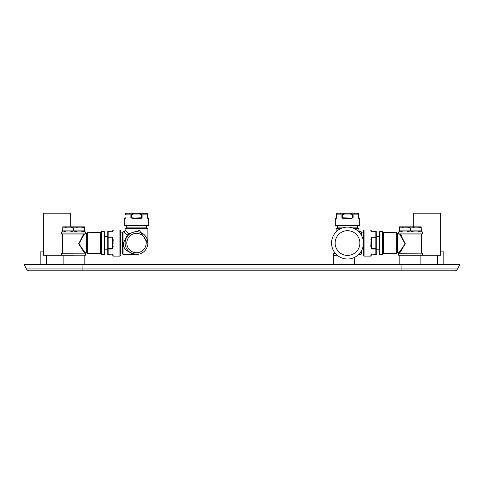 <?xml version="1.0" encoding="UTF-8"?>
<svg xmlns="http://www.w3.org/2000/svg" width="484" height="484" viewBox="0 0 484 484"><rect width="100%" height="100%" fill="white"/><g stroke="black" fill="none" stroke-linecap="round" stroke-linejoin="round"><path stroke-width="0.73" d="M454.567 270.828A3.37 3.37 0 0 0 457.58 268.965A3.37 3.37 0 0 1 454.567 270.828L29.433 270.828A3.37 3.37 0 0 1 26.42 268.965L24.2 264.518L459.8 264.518L457.58 268.965L26.42 268.965M70.277 226.851L70.277 213.172L43.342 213.172L43.342 255.256L63.126 255.256L63.126 264.518M420.874 264.518L420.874 255.256L440.658 255.256L440.658 213.172L413.723 213.172L413.723 226.851M46.289 264.518L46.289 255.256M437.711 264.518L437.711 255.256M333.331 264.518L333.331 255.256L337.239 255.256M354.379 264.518L354.379 257.452M73.647 255.256L63.126 255.256M84.168 264.518L84.168 255.256M399.832 264.518L399.832 255.256L420.874 255.256M40.184 264.518L40.184 251.892L43.342 251.892M440.658 251.892L443.816 251.892L443.816 264.518M334.638 252.491L334.638 253.32L333.754 253.32L333.754 255.256M399.403 253.071L421.298 253.071L399.403 253.071A0.423 0.423 -136.3 0 0 398.991 252.733L405.084 243.833L399.572 234.002L400.704 235.266M73.647 253.156L84.597 253.071A0.423 0.423 136.3 0 1 85.009 252.733L83.805 251.408M83.768 233.917L78.704 243.754L84.494 253.156M400.153 252.279L399.566 253.156L410.353 253.156M399.481 253.071L405.296 243.767L400.304 234.002L401.514 235.49M401.514 250.609L400.934 251.335M400.812 250.712L400.201 251.408M398.991 233.373L397.31 233.373A0.423 0.423 0 0 1 396.886 232.949M398.991 252.733L397.31 252.733A0.423 0.423 0 0 0 396.886 253.156M396.886 232.743L396.886 253.362L383.63 253.574L383.63 232.532L396.886 232.743M396.674 232.532L396.674 253.574M62.787 253.156L84.597 253.071M84.506 233.917L78.91 243.803L85.009 252.733L86.69 252.733A0.423 0.423 0 0 1 87.114 253.156M83.169 250.694L82.625 250.065M85.722 233.917L61.565 233.917L61.565 231.981L85.722 231.981L85.722 233.373L86.69 233.373A0.423 0.423 0 0 0 87.114 232.949M87.114 232.743L87.114 253.362L100.37 253.574L100.37 232.532L87.114 232.743M87.326 232.532L87.326 253.574M421.298 234.002L399.572 234.002M410.353 231.897L421.213 231.897L421.298 230.874L410.353 230.874L413.154 231.606M84.428 234.002L62.702 234.002L62.702 253.071M73.647 231.897L84.506 231.897L73.647 231.897M407.552 231.606L410.353 230.874L399.409 230.874L399.494 231.897M418.497 231.606L421.298 230.874L421.213 226.851L399.494 226.851L399.409 230.874L402.21 231.606M410.353 230.874L410.353 227.873L421.298 227.873M399.494 227.849L410.474 227.837M421.219 227.849L418.793 227.202M415.127 226.911L412.858 227.202M410.275 227.849L407.849 227.202M404.182 226.911L401.914 227.202M70.846 231.606L73.647 230.874L62.702 230.874L62.787 231.897M81.79 231.606L84.591 230.874L84.506 226.851L62.787 226.851L62.702 230.874L65.503 231.606M84.506 231.897L84.591 230.874L73.647 230.874L76.448 231.606M73.647 230.874L73.647 227.873L84.585 227.873M62.787 227.849L73.641 227.873M84.512 227.849L82.086 227.202M78.414 226.911L76.151 227.202M73.568 227.849L71.142 227.202M67.47 226.911L65.207 227.202M353.629 228.321L358.45 228.321A0.423 0.423 0 0 1 358.874 228.744L358.874 230.003A1.682 1.682 45 0 0 360.556 231.691L360.519 231.715M360.979 234.504L360.979 231.691L361.397 232.108L361.397 235.206L361.397 232.949M361.397 253.156L361.397 250.9L361.397 253.997L360.979 254.415L358.704 254.415M340.458 228.744L336.144 228.744L336.144 231.86M336.144 228.744A0.423 0.423 0 0 1 336.568 228.321L338.249 228.321M358.033 228.321A0.423 0.423 0 0 1 357.609 227.897L357.609 225.798M336.985 228.321A0.423 0.423 0 0 0 337.409 227.897L342.497 227.897M337.409 225.798L337.409 227.897M354.451 213.172L357.918 213.305M336.882 213.626L337.409 213.172L350.452 213.172L344.56 213.172L344.56 214.013L350.452 214.013L352.715 214.854L352.715 217.8L353.102 217.8L350.743 218.641L350.628 218.217L353.102 217.8L353.102 214.854L358.36 214.854L357.609 213.172A0.841 0.841 0 0 1 358.45 214.013L358.45 217.8A0.423 0.423 0 0 0 358.475 217.945L358.874 218.217L358.475 217.945A0.423 0.423 0 0 1 358.45 217.8L358.45 214.854M358.493 218.163L359.255 218.641M350.628 218.217L341.916 217.8L352.903 218.084M336.144 218.217L336.658 217.8L336.144 218.217A0.423 0.405 90 0 0 335.739 218.641L336.525 218.157M335.745 218.641L335.303 218.641L335.721 218.217M342.115 218.084L344.275 218.641L350.743 218.641M336.537 217.945A0.423 0.423 0 0 0 336.568 217.8L336.658 214.854L341.916 214.854L344.56 213.172L337.409 213.172L336.568 214.854L336.568 217.8A0.423 0.423 0 0 1 336.537 217.945A0.423 0.423 0 0 0 336.568 217.8A0.423 0.423 0 0 1 336.537 217.945M336.67 214.515L336.713 214.206M352.715 214.854L350.452 213.172L357.609 213.172L358.45 214.013L357.609 213.172M340.561 213.172L344.56 213.172M344.384 218.217L344.275 218.641M358.281 214.085L358.354 214.721M335.303 218.641L335.303 225.375L359.715 225.375L359.715 218.641L359.279 218.641A0.423 0.405 90 0 0 358.874 218.217L358.475 217.945M336.568 214.013L337.409 213.172L336.568 214.013A0.841 0.841 0 0 1 337.409 213.172A0.841 0.841 0 0 0 336.568 214.013L336.568 214.854M337.197 225.798L357.821 225.798M379.631 231.691L379.631 254.415L382.578 254.415L382.578 231.691L379.631 231.691M382.578 232.108L383.419 232.108L383.419 253.997L382.578 253.997M371.167 231.164A0.423 0.327 123.5 0 1 371.403 231.195L371.21 230.844A0.423 0.405 180 0 0 370.792 230.438L371.403 231.195A0.423 0.423 0 0 0 371.633 231.267L375.844 231.267A0.423 0.423 180 0 1 376.262 231.691L376.262 231.691A0.423 0.423 180 0 0 375.844 231.267L375.844 237.075L371.633 237.075L371.633 237.844L371.167 237.674L371.633 237.075L371.21 246.283L370.792 246.392L371.633 249.03L371.167 248.431M370.792 255.667A0.423 0.405 180 0 0 371.21 255.256L371.403 254.905A0.423 0.327 56.5 0 1 371.397 254.911A0.423 0.327 -123.5 0 1 371.167 254.941L371.633 254.651L370.792 256.103L364.059 256.103L363.635 255.679L363.635 230.426L364.059 230.003L364.059 256.103M371.21 246.283L371.633 249.03L375.844 249.03L375.844 254.838A0.423 0.423 0 0 0 376.262 254.415L376.262 254.415M371.167 237.674L370.792 246.392M371.633 231.455L371.633 231.267A0.423 0.423 0 0 1 371.403 231.195L375.844 231.455A0.423 0.375 180 0 1 376.262 231.83L376.262 254.275A0.423 0.375 180 0 1 375.844 254.651L371.403 254.905L375.844 254.838M376.262 243.053L376.262 254.275L376.262 248.837L375.844 249.03L375.844 248.256L371.633 248.256L371.633 237.844L375.844 237.844L375.844 248.256L376.262 248.256M379.631 236.319L376.262 236.319L376.262 235.478L376.262 237.844L375.844 237.844L375.844 237.075L376.262 237.269L376.262 231.83M371.21 239.822L370.792 239.713M128.236 235.242L129.645 233.984M130.874 233.173L131.799 232.701M132.096 232.574L133.312 232.145M135.75 231.715L136.948 231.697M137.347 231.721L138.158 231.812M139.38 232.06L140.596 232.453M140.747 232.514L141.812 233.01M144.25 234.752L145.369 235.962M146.362 237.42L147.154 239.12M125.187 241.879L125.368 240.736M125.671 239.592L126.106 238.437M126.711 237.269L127.486 236.119M132.483 253.683L130.74 252.854M129.252 251.807L128.03 250.633M127.504 250.004L127.062 249.393M126.318 248.111L125.773 246.822M125.404 245.545L125.193 244.287M123.021 254.415L122.603 253.997L122.603 232.108L123.021 231.691L123.021 254.415L136.494 254.415C127.183 252.436 122.833 248.649 123.444 243.053L127.268 235.018L123.444 231.691A1.682 1.682 -45 0 0 125.126 230.003L125.126 228.744L147.856 228.744L147.856 243.053A11.362 11.362 0 0 1 136.494 254.415A11.362 11.362 0 0 1 125.126 243.053A11.362 11.362 0 0 1 136.494 231.691A11.362 11.362 0 0 1 147.856 243.053A11.362 11.362 0 0 1 136.494 254.415A11.362 11.362 0 0 1 125.126 243.053L123.444 243.053M123.48 231.715L125.181 233.203M125.132 230.015L127.764 233.028M125.126 228.744A0.423 0.423 0 0 1 125.55 228.321L147.432 228.321A0.423 0.423 0 0 1 147.856 228.744M146.591 225.798L146.591 227.897A0.423 0.423 0 0 0 147.015 228.321L125.967 228.321A0.423 0.423 0 0 0 126.391 227.897L126.391 225.798M147.856 243.053L139.38 230.432L128.454 233.826A1.682 0.974 -45 0 1 127.268 235.018A1.682 0.974 45 0 0 128.454 235.018A1.682 0.974 45 0 0 128.454 233.826L125.126 230.003M122.603 232.949L122.603 253.156M146.906 213.305L128.913 213.172L139.44 213.172L142.084 214.854L147.342 214.854L146.591 213.172A0.841 0.841 0 0 1 147.432 214.013L147.432 217.8A0.423 0.423 0 0 0 147.463 217.945L147.856 218.217A0.423 0.405 90 0 1 148.261 218.641L148.237 218.641M143.645 213.589L144.069 213.172L136.494 213.172L146.591 213.172L147.432 214.013L146.591 213.172M131.097 218.084L141.697 217.8L139.616 218.217L130.898 217.8L133.257 218.641L139.725 218.641L141.885 218.084M125.126 218.217L125.64 217.8L125.126 218.217A0.423 0.405 90 0 0 124.721 218.641L125.513 218.157M124.733 218.641L124.285 218.641L124.285 225.375L148.697 225.375L148.279 225.798L124.709 225.798L124.285 225.375M147.475 218.163L148.261 218.641L148.697 218.641L148.279 218.217M147.463 217.945L147.856 218.217L147.463 217.945A0.423 0.423 0 0 1 147.432 217.8L147.432 214.854M147.263 214.085L147.342 214.721M125.864 213.626L126.391 213.172L133.548 213.172L133.548 214.013L139.44 214.013L141.697 214.854L141.697 217.8L142.084 217.8L142.084 214.854L141.697 214.854M144.069 213.172L143.439 213.172M125.658 214.515L125.695 214.206M126.391 213.172L125.55 214.013L126.391 213.172A0.841 0.841 0 0 0 125.55 214.013A0.841 0.841 0 0 1 126.391 213.172L125.64 214.854L130.898 214.854L133.548 213.172M125.55 214.013L125.55 214.854M139.616 218.217L139.725 218.641M133.372 218.217L133.257 218.641M104.369 254.415L104.369 231.691L101.422 231.691L101.422 254.415L104.369 254.415M101.422 253.997L100.581 253.997L100.581 232.108L101.422 232.108M112.832 254.941A0.423 0.327 -56.5 0 1 112.597 254.905L112.79 255.256A0.423 0.405 0 0 0 113.208 255.667L112.597 254.905A0.423 0.423 0 0 0 112.367 254.838L108.156 254.838A0.423 0.423 0 0 1 107.738 254.415A0.423 0.423 0 0 0 108.156 254.838A0.423 0.423 0 0 1 107.738 254.415L107.738 254.415A0.423 0.423 0 0 0 108.156 254.838L108.156 249.03L112.367 249.03L112.367 248.256L112.832 248.431L112.367 249.03L112.79 239.822L113.208 239.713L112.367 237.075L112.832 237.674M113.208 230.438A0.423 0.405 0 0 0 112.79 230.844L112.597 231.195A0.423 0.327 -123.5 0 1 112.603 231.195A0.423 0.327 56.5 0 1 112.832 231.164L112.367 231.455L113.208 230.003L119.941 230.003L120.365 230.426L120.365 243.053L120.365 231.897M112.79 239.822L112.367 237.075L108.156 237.075L108.156 231.267A0.423 0.423 0 0 0 107.738 231.691L107.738 231.691M112.832 248.431L113.208 239.713M112.367 254.651L112.367 254.838A0.423 0.423 0 0 1 112.597 254.905L108.156 254.651A0.423 0.375 0 0 1 107.738 254.275L107.738 231.83A0.423 0.375 0 0 1 108.156 231.455L112.597 231.195L108.156 231.267M107.738 243.053L107.738 231.83L107.738 237.269L108.156 237.075L108.156 237.844L112.367 237.844L112.367 248.256L108.156 248.256L108.156 237.844L107.738 237.844M104.369 249.786L107.738 249.786L107.738 250.627L107.738 248.256L108.156 248.256L108.156 249.03L107.738 248.837L107.738 254.275M112.79 246.283L113.208 246.392M120.365 254.203L120.365 243.053L120.365 254.203M331.552 242.756L331.558 242.756A15.954 15.954 0 0 1 342.86 227.782L342.86 227.782A15.954 15.954 0 0 1 347.506 227.099A15.954 15.954 0 0 0 331.558 243.053A15.954 15.954 0 0 0 347.506 259.007A15.954 15.954 0 0 1 331.558 243.053A15.954 15.954 0 0 1 347.506 227.099A15.954 15.954 0 0 1 363.46 243.053A15.954 15.954 0 0 1 345.546 258.892L345.546 258.892A15.954 15.954 0 0 1 342.297 258.135L342.297 258.135A15.954 15.954 0 0 1 334.777 252.666L334.771 252.672A15.96 15.96 0 0 1 334.426 252.194L334.432 252.188A15.954 15.954 0 0 1 331.558 243.349L331.552 243.349A15.96 15.96 0 0 1 331.558 242.502L331.582 242.121A15.96 15.96 0 0 1 331.582 242L331.588 242M363.048 239.447A15.954 15.954 0 0 1 363.169 240.022L363.175 240.022A15.96 15.96 0 0 0 363.054 239.447L363.054 239.447M352.158 227.795A15.954 15.954 0 0 1 352.715 227.976L352.721 227.964A15.96 15.96 0 0 0 352.158 227.782L352.158 227.782M361.959 236.295A15.954 15.954 0 0 1 362.195 236.833L362.207 236.833A15.96 15.96 0 0 0 361.965 236.295L361.965 236.295M349.466 258.886A15.954 15.954 0 0 1 348.879 258.946L348.885 258.952A15.96 15.96 0 0 0 349.466 258.892L349.466 258.892M362.195 249.272A15.954 15.954 0 0 1 361.959 249.811L361.965 249.811A15.96 15.96 0 0 0 362.207 249.272L362.195 249.272M331.588 244.105L331.582 244.105A15.96 15.96 0 0 1 331.552 243.349M331.582 243.978L331.558 243.603L331.582 243.978M331.582 242.121L331.558 242.502M355.226 257.01L355.232 257.016A15.96 15.96 0 0 0 355.74 256.726L355.74 256.726M363.46 243.349L363.466 243.349A15.96 15.96 0 0 0 363.466 242.756L363.466 242.756M355.74 229.386L355.74 229.38A15.96 15.96 0 0 0 355.232 229.083L355.232 229.083M357.96 255.104L357.966 255.11A15.96 15.96 0 0 0 358.402 254.711L358.402 254.711M360.235 252.666L360.247 252.672A15.96 15.96 0 0 0 360.592 252.194L360.592 252.194M349.466 227.22L349.466 227.214A15.96 15.96 0 0 0 348.885 227.153L348.885 227.153M360.586 233.917L360.592 233.911A15.96 15.96 0 0 0 360.247 233.433L360.247 233.433M352.158 258.311L352.158 258.317A15.96 15.96 0 0 0 352.721 258.135L352.721 258.135M363.048 246.658L363.054 246.658A15.96 15.96 0 0 0 363.175 246.084L363.175 246.084M358.396 231.394L358.402 231.388A15.96 15.96 0 0 0 357.966 230.995L357.96 231.001M339.278 256.72L339.272 256.726A15.96 15.96 0 0 0 339.786 257.016L339.786 257.016M339.786 229.095L339.786 229.083A15.96 15.96 0 0 0 339.272 229.38L339.272 229.38M331.849 246.078L331.836 246.084A15.96 15.96 0 0 0 331.964 246.658L331.964 246.658M332.817 249.272L332.81 249.272A15.96 15.96 0 0 0 333.053 249.811L333.053 249.811M346.133 227.159L346.133 227.153A15.96 15.96 0 0 0 345.546 227.214L345.546 227.214M336.616 254.705L336.61 254.711A15.96 15.96 0 0 0 337.052 255.11L337.052 255.11M401.938 270.828L401.938 264.518M82.062 270.828L82.062 264.518M422.435 253.235L422.435 255.171L398.278 255.171L398.278 253.235L422.351 253.156M85.722 253.235L85.722 255.171L61.565 255.171L61.565 253.235L85.638 253.156M397.31 252.733L397.31 233.373M86.69 233.373L86.69 252.733M398.278 233.373L398.278 231.981L422.351 231.897M422.435 231.981L422.435 233.917L398.278 233.917M360.979 251.601L360.979 254.415M358.874 228.744L354.554 228.744M352.521 227.897L357.609 227.897M342.303 214.854L342.303 217.8L341.916 217.8L341.916 214.854L344.56 214.013M350.452 213.172L350.452 214.013M371.21 230.426L370.792 230.003L370.792 230.438M146.591 227.897L126.391 227.897M126.814 243.053A9.68 9.68 0 0 1 136.494 233.373A9.68 9.68 0 0 1 146.174 243.053A9.68 9.68 0 0 1 136.494 252.733A9.68 9.68 0 0 1 126.814 243.053M131.285 214.854L131.285 217.8L130.898 217.8L130.898 214.854L133.548 214.013M139.44 213.172L139.44 214.013M113.208 255.667L113.208 256.103L119.941 256.103L119.941 230.003M347.506 255.413A12.36 12.36 0 0 1 335.146 243.053A12.36 12.36 0 0 1 347.506 230.693A12.36 12.36 0 0 1 359.866 243.053A12.36 12.36 0 0 1 347.506 255.413M335.182 255.806L334.638 255.256L334.087 255.806M421.298 253.071L421.298 233.917M360.979 231.691L360.556 231.691M363.635 232.108L361.397 232.108M363.635 253.997L361.397 253.997M359.715 218.641L359.291 218.217M354.663 213.589L355.087 213.172M340.355 213.589L339.931 213.172M335.303 225.375L335.721 225.798L359.291 225.798L359.715 225.375M379.631 249.786L376.262 249.786M370.792 230.003L364.059 230.003M370.792 256.103L371.21 255.679M123.021 231.691L123.444 231.691M120.365 253.997L122.603 253.997M120.365 232.108L122.603 232.108M148.697 218.641L148.697 225.375M124.285 218.641L124.709 218.217M129.337 213.589L128.913 213.172M146.803 225.798L148.279 225.798M104.369 236.319L107.738 236.319M113.208 256.103L112.79 255.679M113.208 230.003L112.79 230.426M119.941 256.103L120.365 255.679"/></g></svg>
